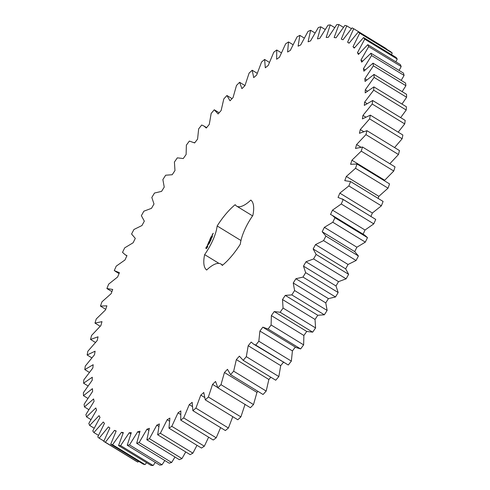 <?xml version="1.0" encoding="UTF-8"?>
<svg xmlns="http://www.w3.org/2000/svg" width="490" height="490" viewBox="0 0 490 490"><rect width="100%" height="100%" fill="white"/><g stroke="black" fill="none" stroke-linecap="round" stroke-linejoin="round"><path stroke-width="0.73" d="M325.17 29.486L320.785 26.803L318.347 27.52L310.538 40.915L308.088 41.797L310.629 30.306L308.032 31.409L300.695 44.933L298.104 46.183L299.849 35.366L297.112 36.842L290.313 50.397L287.593 52.014L288.53 41.944L285.67 43.788L279.459 57.263L276.63 59.229L276.752 49.992L273.794 52.191L268.214 65.489L265.304 67.792L264.612 59.449L261.58 61.985L256.674 75.001L253.704 77.622L252.197 70.242L249.11 73.096L244.92 85.732L241.907 88.647L239.604 82.289L236.492 85.438L233.044 97.602L230.018 100.793L226.931 95.501L223.808 98.919L221.137 110.52L218.111 113.956L214.265 109.772L211.166 113.435L209.285 124.38L206.29 128.043L204.012 126.059L201.715 124.999L198.652 128.882L197.58 139.08L194.64 142.945L189.367 141.065L186.371 145.132L186.114 154.515L183.248 158.546L177.325 157.841L174.416 162.068L174.973 170.563L172.198 174.728L165.669 175.212L162.87 179.561L164.236 187.107L161.584 191.376L154.491 193.036L151.827 197.47L153.995 204.005L151.477 208.348L143.882 211.178L141.371 215.674L144.323 221.149L141.965 225.529L133.917 229.498L131.577 234.018L135.295 238.391L133.108 242.783L124.674 247.867L122.525 252.375L125.269 254.825L126.971 255.615L124.981 259.976L116.228 266.131L114.274 270.596L119.425 272.679L117.637 276.979L108.633 284.163L106.9 288.549L112.712 289.455L111.144 293.663L101.951 301.828L100.456 306.097L106.887 305.821L105.546 309.901L96.236 318.978L94.987 323.1L101.981 321.642L100.885 325.568L91.532 335.485L90.534 339.435L98.043 336.808L97.198 340.55L87.869 351.232L87.128 354.981L95.103 351.201L94.515 354.723L85.278 366.097L84.807 369.607L93.174 364.707L92.849 367.99L83.778 379.964L83.582 383.211L92.279 377.233L92.218 380.246L83.386 392.729L83.459 395.687L92.426 388.668L92.628 391.394L84.096 404.287L84.439 406.939L93.608 398.94L94.074 401.353L85.909 414.565L86.522 416.886L95.813 407.962L96.542 410.05L88.806 423.47L89.682 425.449L99.035 415.667L100.015 417.413L92.769 430.949L93.902 432.56L103.249 422L104.468 423.385L97.767 436.933L99.151 438.17L108.413 426.913L109.87 427.929L103.764 441.38L105.387 442.237L114.489 430.361L116.179 430.998L110.709 444.259L112.559 444.724L121.44 432.321L123.339 432.584L118.556 445.545L120.614 445.612L129.207 432.78L131.302 432.658L127.241 445.226L129.495 444.902L137.727 431.739L140.011 431.237L136.692 443.309L139.129 442.593L146.945 429.197L149.389 428.315L146.853 439.806L149.45 438.709L156.782 425.179L159.373 423.93L157.633 434.746L160.371 433.27L167.17 419.716L169.889 418.099L168.952 428.168L171.812 426.325L178.023 412.85L180.847 410.883L180.724 420.12L183.683 417.921L189.263 404.624L192.172 402.327L192.87 410.663L195.902 408.127L200.802 395.112L203.779 392.496L205.286 399.871L208.366 397.016L212.556 384.38L215.569 381.465L217.872 387.823L220.99 384.675L224.432 372.51L227.464 369.319L230.551 374.611L233.669 371.193L236.345 359.599L239.365 356.157L243.212 360.34L246.317 356.677L248.197 345.732L251.192 342.069L253.471 344.054L255.762 345.113L258.824 341.23L259.902 331.032L262.842 327.167L268.11 329.047L271.105 324.98L271.368 315.597L274.235 311.567L280.158 312.271L283.061 308.045L282.51 299.549L285.278 295.384L291.813 294.9L294.606 290.552L293.24 283.006L295.899 278.737L302.985 277.083L305.65 272.642L303.482 266.107L305.999 261.764L313.594 258.94L316.111 254.439L313.159 248.963L315.517 244.584L323.559 240.614L325.905 236.094L322.187 231.721L324.374 227.329L332.802 222.246L334.958 217.738L332.214 215.288L330.505 214.498L332.502 210.137L341.254 203.981L343.202 199.516L338.051 197.433L339.84 193.133L348.849 185.949L350.577 181.563L344.764 180.657L346.332 176.449L355.526 168.291L357.026 164.015L350.595 164.297L351.93 160.212L361.24 151.141L362.496 147.012L355.495 148.47L356.591 144.544L365.95 134.628L366.949 130.677L359.433 133.304L360.279 129.562L369.613 118.88L370.348 115.138L362.38 118.911L362.968 115.389L372.204 104.015L372.676 100.505L364.303 105.405L364.634 102.122L373.699 90.148L373.901 86.901L365.197 92.886L365.258 89.866L374.097 77.389L374.023 74.425L365.056 81.444L364.854 78.719L373.386 65.825L373.043 63.173L363.874 71.173L363.409 68.759L371.573 55.548L370.961 53.226L361.663 62.15L360.94 60.062L368.676 46.642L367.794 44.664L358.441 54.445L357.467 52.7L364.713 39.163L363.574 37.552L354.233 48.112L353.008 46.728L359.709 33.179L358.325 31.942L349.07 43.206L347.606 42.189L353.719 28.732L352.096 27.881L342.988 39.751L341.303 39.114L346.767 25.854L344.923 25.394L336.042 37.791L334.143 37.534L338.927 24.573L336.863 24.5L328.276 37.332L326.175 37.454L330.242 24.886L327.982 25.21L319.75 38.373L317.471 38.875L320.785 26.803M103.764 441.38L136.281 461.268L137.904 462.119L138.578 461.298M110.709 444.259L143.233 464.146L145.077 464.606L146.559 462.67M118.556 445.545L151.073 465.427L153.137 465.5L155.33 462.407M127.241 445.226L159.758 465.114L162.018 464.79L164.83 460.514M136.692 443.309L169.215 463.197L171.653 462.48L174.991 457.017M146.853 439.806L179.371 459.694L181.968 458.591L185.741 451.939M157.633 434.746L190.151 454.634L192.889 453.158L196.986 445.312M168.952 428.168L201.47 448.056L204.33 446.212L208.636 437.19M180.724 420.12L213.248 440.008L216.206 437.809L220.604 427.623M192.87 410.663L225.388 430.551L228.42 428.015L232.775 416.684M205.286 399.871L237.803 419.759L240.89 416.904L245.08 404.268M217.872 387.823L250.396 407.711L253.508 404.562L256.956 392.398L257.942 391.363M230.551 374.611L263.069 394.499L266.193 391.081L268.863 379.481L270.841 377.233M243.212 360.34L275.735 380.228L278.835 376.565L280.715 365.62L283.71 361.957M253.471 344.054L288.285 365.001L291.348 361.118L292.42 350.92L295.36 347.055M263.51 327.632L296.034 347.52L300.633 348.935L303.629 344.868L303.886 335.485L306.752 331.454L312.675 332.159L315.585 327.933L315.027 319.437L317.802 315.272L324.331 314.788L327.13 310.44L325.764 302.894L328.416 298.624L335.509 296.964L338.174 292.53L336.005 285.995L338.523 281.652L346.118 278.822L348.629 274.327L345.677 268.851L348.035 264.471L356.083 260.502L358.423 255.982L354.705 251.609L356.892 247.217L365.326 242.134L367.476 237.626L364.732 235.175L332.214 215.288M363.029 234.385L365.019 230.024L373.772 223.869L375.726 219.404L342.253 198.867M370.948 216.415L372.363 213.021L381.367 205.837L383.1 201.451L350.577 181.563M378.09 198.389L378.856 196.337L388.049 188.172L389.544 183.903L357.026 164.015M384.264 180.675L393.764 171.022L395.014 166.9L362.496 147.012M389.838 163.734L398.468 154.515L399.466 150.565L366.949 130.677M394.579 147.57L402.131 138.768L402.872 135.02L370.348 115.138M398.18 132.159L404.722 123.903L405.193 120.393L372.676 100.505M400.655 117.618L406.222 110.036L406.418 106.789L373.901 86.901M401.978 104.076L406.614 97.271L406.541 94.313L374.023 74.425M402.155 91.63L405.904 85.713L405.561 83.061L373.043 63.173M401.181 80.385L404.091 75.436L403.478 73.114L370.961 53.226M399.08 70.425L401.194 66.53L400.318 64.551L367.794 44.664M395.846 61.82L397.231 59.051L396.098 57.44L363.574 37.552M391.516 54.641L392.233 53.067L390.849 51.83L358.325 31.942M386.108 48.933L386.236 48.62L353.719 28.732M218.981 263.387L204.642 254.616A41.399 14.633 -58.6 0 0 206.639 270.033A31.948 11.295 -58.6 0 1 220.855 263.994L222.687 265.108M204.642 254.616A31.948 11.295 -58.6 0 0 217.162 225.964A41.399 14.633 -58.6 0 1 235.194 204.673A31.948 11.295 -58.6 0 0 236.621 206.119A31.948 11.295 -58.6 0 0 250.837 200.079A41.399 14.633 -58.6 0 1 252.84 215.496A31.948 11.295 -58.6 0 0 240.321 244.149A41.399 14.633 -58.6 0 1 222.282 265.439A31.948 11.295 -58.6 0 0 220.855 263.994M205.91 247.903L206.002 248.583L206.541 248.424L207.601 246.978L207.68 245.815L206.198 247.174L205.91 247.903L206.302 248.565M209.273 243.389L208.948 243.916L209.328 243.42M209.395 242.801L209.322 243.205M209.634 242.134L209.971 242.14L209.401 242.673L209.72 242.189M210.357 240.86L210.081 241.49L210.492 240.933M207.429 245.239L208.287 244.143L208.091 244.976L208.544 243.922L207.686 245.012L207.882 244.179L207.429 245.239M208.005 243.873L208.967 243.071L208.268 243.279L208.446 242.783L208.005 243.873M208.532 242.483L209.291 242.329L209.745 241.307L208.948 242.287L208.991 241.527L208.611 242.532M210.559 240.027L210.902 240.002L210.731 240.4L210.216 240.804L210.559 240.027M210.896 239.255L211.282 239.138L211.086 239.586L210.657 239.794L210.988 239.31M211.386 238.207L211.227 238.581L211.447 238.226M211.98 237.448L211.453 237.999L212.011 237.466M212.109 236.878L211.827 237.362L212.231 236.958M212.378 236.266L212.096 236.744L212.501 236.339M209.904 240.382L209.126 241.215L209.873 241L209.377 240.994L210.039 240.345L209.83 239.947L210.492 239.677L209.732 239.824L209.977 240.431M210.253 238.55L209.892 239.475L210.718 239.157L210.388 239.181L210.639 238.507L210.008 239.292L210.314 238.587M210.443 238.109L211.276 237.791L210.529 238.158M211.055 236.719L210.688 237.638L211.521 237.325L211.888 236.394L211.466 237.264L211.435 236.676L210.81 237.454L211.117 236.756M212.525 234.931L211.858 235.715L212.525 234.931M212.207 234.82L212.678 234.679L212.568 234.202L212.293 234.869M212.538 234.061L213.346 233.314L212.617 234.116M315.009 32.983L310.629 30.306M334.67 27.593L330.242 24.886M304.259 38.061L299.849 35.366M343.441 27.33L338.927 24.573M293.014 44.688L288.53 41.944M351.422 28.702L346.767 25.854M281.364 52.81L276.752 49.992M349.131 43.12L347.606 42.189M269.396 62.377L264.612 59.449M392.233 53.067L359.709 33.179M354.576 47.689L353.008 46.728M257.226 73.316L252.197 70.242M397.231 59.051L364.713 39.163M359.09 53.698L357.467 52.7M244.963 85.572L239.604 82.289M401.194 66.53L368.676 46.642M362.649 61.109L360.94 60.062M232.058 98.637L226.931 95.501M404.091 75.436L371.573 55.548M365.221 69.868L363.409 68.759M219.159 112.767L214.265 109.772M405.904 85.713L373.386 65.825M366.808 79.913L364.854 78.719M406.614 97.271L374.097 77.389M367.402 91.177L365.258 89.866M406.222 110.036L373.699 90.148M367.022 103.586L364.634 102.122M404.722 123.903L372.204 104.015M365.712 117.067L362.968 115.389M402.131 138.768L369.613 118.88M363.562 131.571L360.279 129.562M398.468 154.515L365.95 134.628M360.824 147.135L356.591 144.544M393.764 171.022L361.24 151.141M384.454 180.1L351.93 160.212M388.049 188.172L355.526 168.291M378.856 196.337L346.332 176.449M381.367 205.837L348.849 185.949M372.363 213.021L339.84 193.133M375.726 219.404L343.202 199.516M373.772 223.869L341.254 203.981M365.019 230.024L332.502 210.137M367.476 237.626L334.958 217.738M365.326 242.134L332.802 222.246M111.91 291.611L106.9 288.549M356.892 247.217L324.374 227.329M354.705 251.609L322.187 231.721M358.423 255.982L325.905 236.094M356.083 260.502L323.559 240.614M105.736 309.325L100.456 306.097M348.035 264.471L315.517 244.584M345.677 268.851L313.159 248.963M348.629 274.327L316.111 254.439M346.118 278.822L313.594 258.94M100.162 326.267L94.987 323.1M338.523 281.652L305.999 261.764M336.005 285.995L303.482 266.107M338.174 292.53L305.65 272.642M335.509 296.964L302.985 277.083M95.421 342.43L90.534 339.435M328.416 298.624L295.899 278.737M325.764 302.894L293.24 283.006M327.13 310.44L294.606 290.552M324.331 314.788L291.813 294.9M91.82 357.841L87.128 354.981M317.802 315.272L285.278 295.384M315.027 319.437L282.51 299.549M315.585 327.933L283.061 308.045M312.675 332.159L280.158 312.271M89.345 372.382L84.807 369.607M306.752 331.454L274.235 311.567M303.886 335.485L271.368 315.597M303.629 344.868L271.105 324.98M300.633 348.935L268.11 329.047M88.022 385.924L83.582 383.211M292.42 350.92L259.902 331.032M291.348 361.118L258.824 341.23M288.285 365.001L255.762 345.113M87.845 398.37L83.459 395.687M280.715 365.62L248.197 345.732M278.835 376.565L246.317 356.677M88.819 409.615L84.439 406.939M268.863 379.481L236.345 359.599M266.193 391.081L233.669 371.193M90.919 419.575L86.522 416.886M256.956 392.398L224.432 372.51M253.508 404.562L220.99 384.675M94.154 428.18L89.682 425.449M217.701 387.523L212.556 384.38M240.89 416.904L208.366 397.016M98.484 435.359L93.902 432.56M204.502 397.372L200.802 395.112M228.42 428.015L195.902 408.127M103.892 441.067L99.151 438.17M192.258 406.455L189.263 404.624M216.206 437.809L183.683 417.921M137.904 462.119L105.387 442.237M116.032 431.304L114.489 430.361M180.577 414.411L178.023 412.85M204.33 446.212L171.812 426.325M145.077 464.606L112.559 444.724M123.039 433.301L121.44 432.321M169.43 421.1L167.17 419.716M192.889 453.158L160.371 433.27M153.137 465.5L120.614 445.612M130.873 433.803L129.207 432.78M158.827 426.435L156.782 425.179M181.968 458.591L149.45 438.709M162.018 464.79L129.495 444.902M139.491 432.817L137.727 431.739M148.825 430.349L146.945 429.197M171.653 462.48L139.129 442.593M240.958 240.523L217.162 225.964M205.978 247.677L206.174 248.063M206.076 247.432L206.241 247.836M206.952 246.274L207.49 247.211M207.135 245.974L207.215 246.433M209.64 239.99L210.032 240.351M207.264 246.525L206.676 248.038L206.376 247.566L207.141 246.513M212.213 236.646L212.452 236.339L212.28 236.688M211.974 235.531L212.403 235.12L212.139 235.635M212.666 233.951L212.948 233.577L212.807 234.036M204.012 126.059L206.609 127.651M193.967 142.48L194.665 142.909M125.269 254.825L126.879 255.811M115.224 271.246L119.052 273.585M236.621 206.119L252.571 215.876"/></g></svg>
